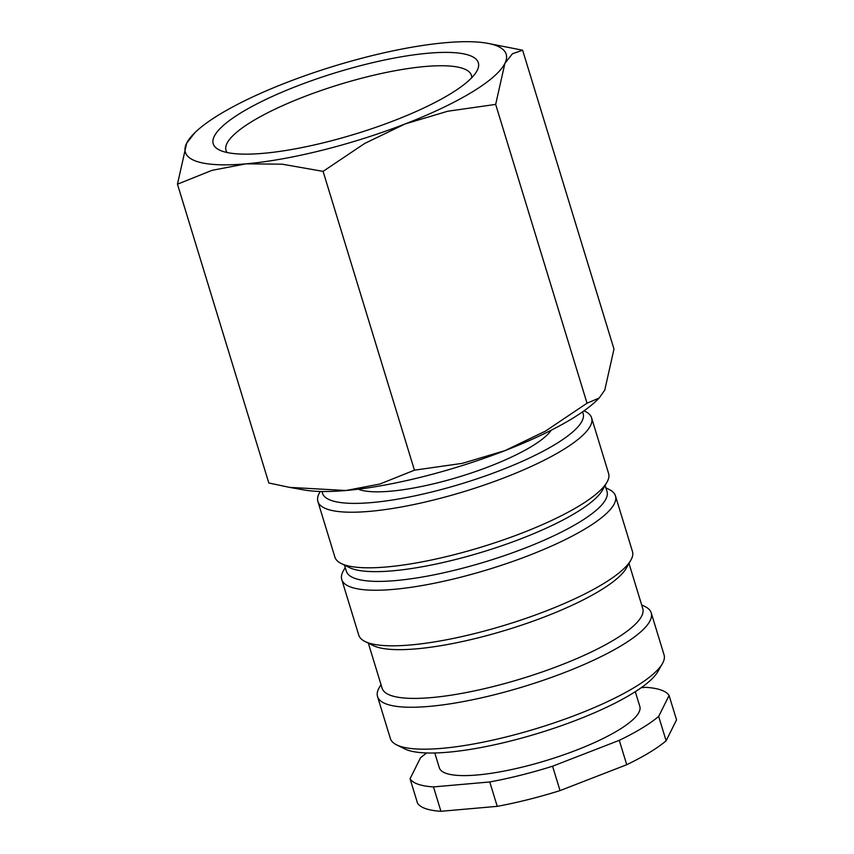 <?xml version="1.0" encoding="UTF-8"?>
<svg xmlns="http://www.w3.org/2000/svg" width="854" height="854" viewBox="0 0 854 854"><rect width="100%" height="100%" fill="white"/><g stroke="black" fill="none" stroke-linecap="round" stroke-linejoin="round"><path stroke-width="1.28" d="M358.317 489.193A104.839 24.339 -17 0 0 359.406 489.609A104.839 24.339 -17 0 0 461.459 476.158A104.839 24.339 -17 0 0 551.204 430.224M320.261 491.466L319.545 492.737A143.098 33.221 -17 0 0 317.901 501.533A143.098 33.221 -17 0 0 327.242 509.176A143.098 33.221 -17 0 0 485.285 484.688A143.098 33.221 -17 0 0 591.598 417.852A143.098 33.221 -17 0 0 585.332 411.479L584.019 410.827M322.171 491.509A136.288 31.641 -17 0 0 331.373 500.487A136.288 31.641 -17 0 0 485.318 475.966A136.288 31.641 -17 0 0 582.46 411.938M317.901 501.533L334.896 557.118A143.098 33.221 -17 0 0 341.173 563.491A143.098 33.221 -17 0 0 344.237 564.761A143.098 33.221 -17 0 0 485.969 545.653A143.098 33.221 -17 0 0 606.959 482.232A143.098 33.221 -17 0 0 608.592 473.436L591.598 417.852M341.173 563.491L349.329 567.536A136.288 31.641 -17 0 0 352.243 568.743A136.288 31.641 -17 0 0 487.228 550.542A136.288 31.641 -17 0 0 602.454 490.143L606.959 482.232M344.472 565.124L346.34 571.209A136.288 31.641 -17 0 0 355.232 578.489A136.288 31.641 -17 0 0 505.739 555.175A136.288 31.641 -17 0 0 607.002 491.52L605.134 485.435M345.219 567.547L343.393 570.75A143.098 33.221 -17 0 0 341.76 579.546A143.098 33.221 -17 0 0 351.09 587.189A143.098 33.221 -17 0 0 509.133 562.701A143.098 33.221 -17 0 0 615.456 495.864A143.098 33.221 -17 0 0 609.18 489.491L605.881 487.858M341.76 579.546L358.755 635.13A143.098 33.221 -17 0 0 365.021 641.503A143.098 33.221 -17 0 0 368.085 642.774A143.098 33.221 -17 0 0 509.827 623.666A143.098 33.221 -17 0 0 630.807 560.245A143.098 33.221 -17 0 0 632.451 551.449L615.456 495.864M365.021 641.503L373.177 645.539A136.288 31.641 -17 0 0 376.102 646.756A136.288 31.641 -17 0 0 511.087 628.555A136.288 31.641 -17 0 0 626.313 568.156L630.807 560.245M368.33 643.137L382.112 688.228A136.288 31.641 -17 0 0 391.004 695.508A136.288 31.641 -17 0 0 541.511 672.194A136.288 31.641 -17 0 0 642.774 608.539L628.992 563.448M380.991 684.566L379.165 687.769A143.098 33.221 -17 0 0 377.532 696.565A143.098 33.221 -17 0 0 386.873 704.208A143.098 33.221 -17 0 0 544.905 679.72A143.098 33.221 -17 0 0 651.228 612.884A143.098 33.221 -17 0 0 644.951 606.511L641.653 604.878M377.532 696.565L390.353 738.496A143.098 33.221 -17 0 0 396.63 744.869A143.098 33.221 -17 0 0 399.693 746.14A143.098 33.221 -17 0 0 541.425 727.032A143.098 33.221 -17 0 0 662.416 663.611A143.098 33.221 -17 0 0 664.049 654.815L651.228 612.884M396.63 744.869L404.785 748.915A136.288 31.641 -17 0 0 407.7 750.122A136.288 31.641 -17 0 0 542.685 731.921A136.288 31.641 -17 0 0 657.911 671.522L662.416 663.611M434.793 752.982L439.319 767.778A104.839 24.339 -17 0 0 446.162 773.372A104.839 24.339 -17 0 0 561.932 755.438A104.839 24.339 -17 0 0 639.827 706.471L635.301 691.676M440.931 811.3A136.288 31.641 -17 0 1 425.591 808.631A136.288 31.641 -17 0 1 417.51 803.134L410.059 778.763A136.288 31.641 -17 0 0 418.129 784.25A136.288 31.641 -17 0 0 433.48 786.918L440.931 811.3L497.231 806.347L489.769 781.965L433.48 786.918M669.088 695.487L658.669 716.421L666.12 740.802L676.539 719.869L669.088 695.487A136.288 31.641 -17 0 0 661.017 690A136.288 31.641 -17 0 0 645.667 687.321L641.194 687.716M195.022 132.53L186.674 143.162L177.461 184.186L211.984 170.352L246.016 163.84L282.14 164.181L323.09 171.376L364.594 143.504L405.127 123.947A167.736 38.942 -17 0 0 504.895 63.377L512.432 53.749L522.637 50.226L487.132 43.223A167.736 38.942 -17 0 0 445.553 42.7A167.736 38.942 -17 0 0 286.453 82.592A167.736 38.942 -17 0 0 195.022 132.53A167.736 38.942 -17 0 0 186.674 143.162A167.736 38.942 -17 0 0 196.324 161.278A167.736 38.942 -17 0 0 246.016 163.84A167.736 38.942 -17 0 0 405.127 123.947L447.742 111.233L495.672 104.401L504.895 63.377A167.736 38.942 -17 0 0 495.256 45.273A167.736 38.942 -17 0 0 487.132 43.223M227.111 152.524A128.303 29.794 163 0 1 226.011 150.357A128.303 29.794 163 0 1 321.339 90.428A128.303 29.794 163 0 1 463.039 68.48A128.303 29.794 163 0 1 471.408 75.333A128.303 29.794 163 0 1 471.718 77.735M469.284 55.339A138.594 32.174 163 0 1 476.745 71.266A138.594 32.174 163 0 1 359.566 132.69A138.594 32.174 163 0 1 222.286 151.201A138.594 32.174 163 0 1 219.318 149.973A138.594 32.174 163 0 1 300.864 84.61A138.594 32.174 163 0 1 469.284 55.339M504.992 450.624A167.736 38.942 -17 0 0 596.423 400.697L599.188 398.017L587.029 403.205L545.525 431.078L504.992 450.624L462.377 463.338L414.446 470.18L379.923 484.015L345.891 490.516A167.736 38.942 -17 0 0 504.992 450.624M289.495 487.367L304.312 490.004A167.736 38.942 -17 0 0 345.891 490.516L289.495 487.367L268.818 482.99L177.461 184.186M522.637 50.226L613.983 349.04L604.771 390.054L599.188 398.017M414.446 470.18L323.09 171.376M587.029 403.205L495.672 104.401M410.059 778.763L420.478 757.818A136.288 31.641 -17 0 1 426.733 752.961M552.57 766.219L560.032 790.601L626.74 764.714L619.289 740.333L552.57 766.219A136.288 31.641 -17 0 1 489.769 781.965M626.74 764.714A136.288 31.641 -17 0 0 666.12 740.802M497.231 806.347A136.288 31.641 -17 0 0 560.032 790.601M619.289 740.333A136.288 31.641 -17 0 0 658.669 716.421"/></g></svg>
